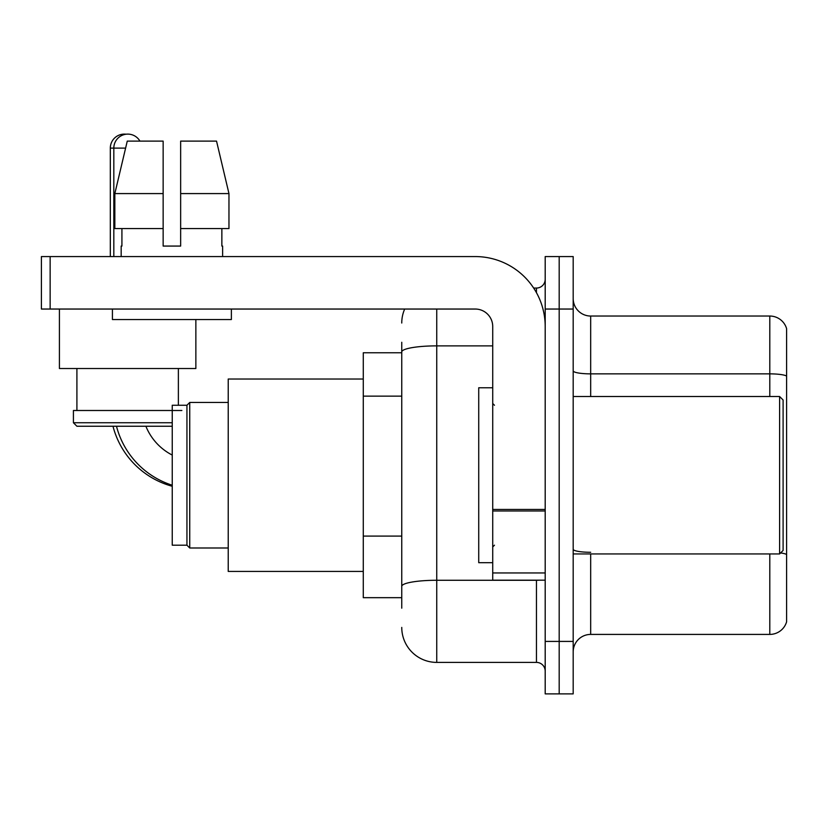 <?xml version="1.0" encoding="UTF-8"?>
<svg xmlns="http://www.w3.org/2000/svg" width="828" height="828" viewBox="0 0 828 828"><rect width="100%" height="100%" fill="white"/><g stroke="black" fill="none" stroke-linecap="round" stroke-linejoin="round"><path stroke-width="1.24" d="M401.756 385.641L401.756 342.274L401.756 352.78L363.275 352.78L363.275 597.671L401.756 597.671M401.756 608.176L401.756 342.274M545.197 641.41L545.197 693.885L559.19 693.885L559.19 641.41L559.19 693.885L573.183 693.885L573.183 641.41L559.19 641.41L559.19 309.041L559.19 641.41L545.197 641.41L545.197 309.041L559.19 309.041L559.19 256.566L559.19 309.041L573.183 309.041L573.183 641.41M573.183 309.041L573.183 256.566L545.197 256.566L545.197 309.041M436.739 309.041L436.739 662.4L536.451 662.4L536.451 580.18M533.667 288.051L536.451 288.051A8.746 8.746 0 0 0 545.197 279.305M401.756 592.424L401.756 546.583M545.197 671.146A8.746 8.746 0 0 0 536.451 662.4M401.756 323.034A34.983 34.983 0 0 1 404.675 309.041M436.739 662.4A34.983 34.983 0 0 1 401.756 627.417M573.183 651.905A17.491 17.491 0 0 1 590.674 634.414L769.802 634.414L769.802 553.942M786.6 328.633A17.491 17.491 0 0 0 769.802 316.037A17.491 17.491 0 0 1 786.6 328.633L786.6 621.818A17.491 17.491 0 0 1 769.802 634.414M780.607 552.938A17.491 3.033 180 0 1 786.6 554.481L786.6 376.047A17.491 3.033 180 0 0 769.802 373.863L769.802 316.037L590.674 316.037A17.491 17.491 0 0 1 573.183 298.546A17.491 17.491 0 0 0 590.674 316.037L590.674 396.508M180.649 246.071L163.147 246.071L180.649 246.071L163.147 246.071L180.649 246.071L180.649 141.112L216.532 141.112L228.963 193.586L228.963 228.58L180.649 228.58M172.245 486.274A83.97 83.97 0 0 1 112.991 426.244M110.321 256.566L110.321 148.108A13.993 13.993 0 0 1 126.063 134.219M172.245 455.069A55.973 55.973 0 0 1 145.894 426.244A55.973 55.973 0 0 0 172.245 455.069M186.942 545.197L186.942 405.254L189.736 402.46L189.736 547.991L186.942 545.197L172.245 545.197L172.245 405.254L186.942 405.254M363.275 379.017L228.228 379.017L228.228 571.434L363.275 571.434M172.245 485.239A83.97 83.97 0 0 1 116.489 426.244M113.819 256.566L113.819 148.108A13.993 13.993 0 0 1 139.932 141.112M59.419 309.041L59.419 368.522L195.863 368.522L195.863 319.536M172.245 426.244L76.911 426.244L73.413 422.746L172.245 422.746M181.87 410.502L73.413 410.502L73.413 422.746M545.197 580.18L492.722 580.18L492.722 509.448L545.197 509.448M545.197 326.532A69.976 69.976 0 0 0 475.22 256.566L50.146 256.566L50.146 309.041L475.22 309.041A17.491 17.491 0 0 1 492.722 326.532L492.722 509.448M50.146 309.041L41.4 309.041L41.4 256.566L50.146 256.566M163.147 193.586L163.147 228.58L163.147 193.586L114.833 193.586L127.264 141.112L163.147 141.112L163.147 246.071M121.167 246.071L121.923 246.071L121.167 246.071L121.167 256.566M222.628 246.071L221.863 246.071L222.628 246.071L222.628 256.566M221.863 228.58L221.863 246.071M121.923 246.071L121.923 228.58M112.422 309.041L112.422 319.536L231.374 319.536L231.374 309.041M163.147 228.58L114.833 228.58L114.833 193.586L127.264 141.112M228.963 228.58L228.963 193.586L180.649 193.586M228.963 193.586L216.532 141.112L228.963 193.586M779.603 396.508L783.102 400.007L783.102 550.444L779.603 553.942L779.603 396.508L573.183 396.508M492.722 387.763L478.729 387.763L478.729 562.688L492.722 562.688M401.756 396.136L363.275 396.136M401.756 536.089L363.275 536.089M539.494 580.18A8.746 1.521 0 0 1 536.451 580.273L436.739 580.273A34.983 6.075 180 0 0 401.756 586.348M401.756 351.952A34.983 6.075 180 0 1 436.739 345.876L492.722 345.876M536.451 292.657L536.451 288.051M590.674 553.942L590.674 634.414M769.802 396.508L769.802 373.863L590.674 373.863A17.491 3.033 0 0 1 573.183 370.82M590.674 552.286A17.491 3.033 0 0 1 573.183 549.254M125.597 148.108L110.321 148.108M545.197 510.969L492.722 510.969M492.722 572.955L545.197 572.955M228.228 547.991L189.736 547.991M228.228 402.46L189.736 402.46M76.911 368.522L76.911 410.502M178.372 368.522L178.372 405.254M573.183 553.942L779.603 553.942M494.471 405.254L492.722 403.505M494.471 545.197L492.722 546.946"/></g></svg>
